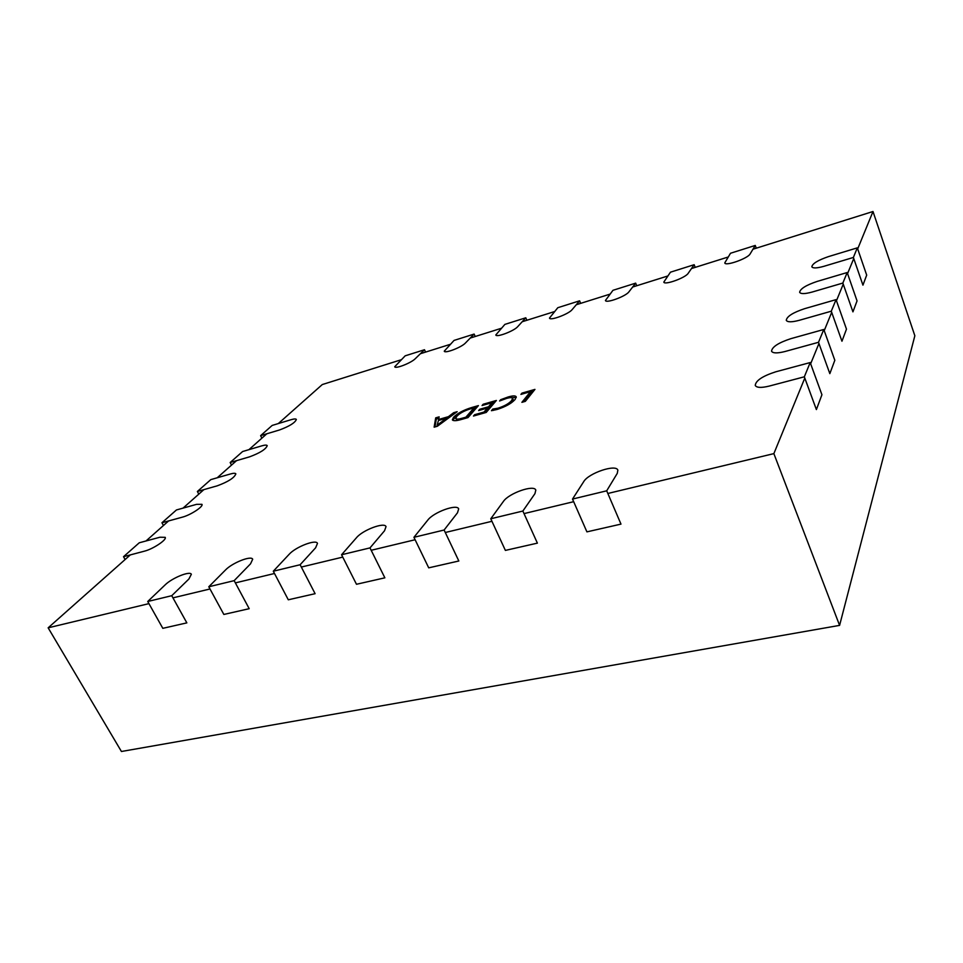<?xml version="1.0" encoding="UTF-8"?>
<svg xmlns="http://www.w3.org/2000/svg" width="963" height="963" viewBox="0 0 963 963"><rect width="100%" height="100%" fill="white"/><g stroke="black" fill="none" stroke-linecap="round" stroke-linejoin="round"><path stroke-width="1.44" d="M437.371 426.26L434.132 427.175L435.697 417.858L439.152 416.859L438.55 419.495L448.409 416.678L453.657 412.706L457.16 411.695L437.371 426.26M752.97 249.224L872.996 211.511L857.684 248.899M853.748 258.517L847.56 273.624M843.239 284.169L836.45 300.757M831.695 312.361L824.208 330.67M818.947 343.502L810.641 363.797M804.803 378.074L773.867 453.621L607.846 493.477M278.319 423.564L322.292 384.55L400.993 359.825M420.398 353.722L450.082 344.393M470.281 338.049L501.169 328.347M522.199 321.738L554.375 311.627M576.271 304.741L609.82 294.197M632.667 287.022L667.672 276.032M691.506 268.533L728.064 257.049M148.94 603.632L48.15 627.828L130.342 554.893M146.027 540.965L168.597 520.935M183.054 508.115L203.879 489.625M217.241 477.768L236.525 460.663M248.911 449.673L266.811 433.783M573.671 501.687L524.016 513.604M491.937 521.296L445.279 532.503M415.113 539.737L371.188 550.282M342.756 557.108L301.335 567.051M274.491 573.491L235.357 582.892M209.994 588.983L172.955 597.867M453.525 417.28C457.581 413.235 463.672 409.973 471.786 407.505L478.394 405.616L468.03 417.581L461.084 419.555C456.233 420.927 453.332 421.036 452.357 419.868L453.525 417.28L454.103 418.544L457.509 415.583M491.961 402.703L482.054 405.543L483.173 404.243L496.378 400.464L486.243 412.429L473.471 416.04L474.615 414.704L484.016 412.044L487.398 408.071L478.635 410.563L479.767 409.251L488.518 406.759L491.961 402.703L492.538 403.979L489.096 408.047L488.518 406.759M506.634 398.393L499.604 400.981L500.7 399.681L508.175 396.961C512.737 395.649 515.422 395.576 516.216 396.756L515.133 399.44C511.497 403.473 505.431 406.831 496.956 409.504L491.431 410.695L492.791 409.07L498.04 408.18C504.48 406.109 509.018 403.557 511.654 400.5L512.569 398.285C511.991 397.394 510.017 397.43 506.634 398.393M530.493 391.664L520.911 394.409L521.958 393.121L534.947 389.401L525.353 401.354L521.898 402.329L530.493 391.664L531.07 392.976L524.016 401.727M872.996 211.511L914.85 335.762L839.592 625.384L121.434 751.489L48.15 627.828M839.592 625.384L773.867 453.621M434.975 426.946L436.275 419.098L435.697 417.858M436.275 419.098L438.803 418.375M438.947 420.35L438.55 419.495M446.615 418.616L448.505 418.074M448.914 417.773L448.409 416.678M454.199 413.885L453.657 412.706M446.423 418.219L438.43 420.494L437.118 425.237L446.423 418.219L446.904 419.242M438.791 425.213L438.334 424.25M437.599 426.091L437.19 425.213M437.539 426.14L437.118 425.237M472.171 408.372L471.786 407.505M474.193 408.252L476.745 407.518M452.923 420.386L454.103 418.544M466.983 417.882L474.578 409.106L474.013 407.843L470.558 408.83C464.286 410.732 459.7 413.223 456.799 416.317L455.728 418.568L457.606 420.386M462.661 419.098L462.252 418.207L465.887 417.184L474.013 407.843M466.285 418.074L465.887 417.184M455.728 418.568C456.51 419.374 458.689 419.266 462.252 418.207M483.558 405.11L483.173 404.243M492.141 403.112L494.765 402.365M475.024 415.595L474.615 414.704M484.425 412.934L484.016 412.044M485.099 412.742L487.976 409.359L487.398 408.071M480.164 410.13L479.767 409.251M487.579 408.468L489.096 408.047M501.001 400.367L500.7 399.681M508.596 397.9L508.175 396.961M511.148 397.635L516.252 397.514M493.357 410.407L492.791 409.07M498.437 409.058L498.04 408.18M511.1 403.016L512.232 401.812L511.654 400.5M512.232 401.812L513.147 399.573L512.569 398.285M522.355 393.999L521.958 393.121M530.673 392.085L533.43 391.303M853.374 257.458L824.051 266.269C816.985 268.256 812.904 268.436 811.833 266.799C812.387 263.621 817.936 260.215 828.481 256.603L857.323 247.852L853.374 257.458L862.944 285.144L866.688 275.117L857.323 247.852M424.49 349.738L415.306 358.669C411.261 362.931 395.227 369.202 394.734 366.734L405.17 355.829L424.49 349.738L425.574 352.097M842.854 283.062L812.266 292.018C804.996 294.004 800.783 294.1 799.639 292.319C800.193 288.816 806.019 285.192 817.118 281.437L847.187 272.529L842.854 283.062L852.941 311.868L857.046 300.889L847.187 272.529M831.286 311.205L799.326 320.294C791.839 322.268 787.481 322.28 786.277 320.33C786.807 316.454 792.934 312.566 804.659 308.666L836.053 299.625L831.286 311.205L841.951 341.227L846.477 329.141L836.053 299.625M818.514 342.298L785.062 351.495C777.346 353.445 772.844 353.349 771.544 351.206C772.061 346.897 778.525 342.708 790.936 338.639L823.786 329.478L818.514 342.298L829.829 373.632L834.825 360.282L823.786 329.478M804.334 376.81L769.232 386.079C761.288 388.005 756.629 387.788 755.245 385.429C755.726 380.602 762.564 376.064 775.757 371.802L810.196 362.557L804.334 376.81L816.383 409.576L821.933 394.734L810.196 362.557M474.133 334.077L465.478 342.972C461.626 347.294 444.762 353.794 444.256 351.17L454.042 340.421L474.133 334.077L475.216 336.496M525.798 317.79L517.721 326.638C514.11 331.007 496.306 337.748 495.801 334.968L504.877 324.387L525.798 317.79L526.857 320.27M579.594 300.829L572.154 309.605C568.82 314.034 549.993 321.052 549.476 318.079L557.806 307.703L579.594 300.829L580.653 303.369M635.676 283.146L628.923 291.837C625.914 296.315 605.944 303.634 605.438 300.48L612.962 290.308L635.676 283.146L636.712 285.758M694.167 264.705L688.196 273.299C685.548 277.826 664.314 285.457 663.808 282.099L670.465 272.18L694.167 264.705L695.202 267.377M755.257 245.445L750.129 253.919C747.902 258.481 725.259 266.474 724.766 262.911L730.508 253.257L755.257 245.445L756.268 248.189M260.612 435.649L279.583 429.943C289.526 426.224 295.123 422.721 296.351 419.447C295.87 418.724 294.076 418.809 290.982 419.724L272.18 425.429L260.612 435.649L261.888 438.153M230.169 462.517L249.61 456.823C260.046 452.935 265.92 449.215 267.233 445.64C266.727 444.882 264.945 444.942 261.864 445.833L242.616 451.527L230.169 462.517L231.517 465.105M197.379 491.479L217.289 485.809C228.255 481.741 234.442 477.756 235.851 473.856C235.333 473.074 233.552 473.098 230.518 473.952L210.801 479.622L197.379 491.479L198.799 494.139M161.94 522.765L182.332 517.167C190.626 515.049 203.711 506.442 201.941 504.323L196.657 504.323L176.446 509.957L161.94 522.765L163.445 525.521M123.517 556.698L144.414 551.173C153.045 549.079 167.153 539.641 165.191 537.33L159.966 537.222L139.262 542.783L123.517 556.698L125.106 559.527M171.751 595.7L188.88 579.04L191.348 574.285C190.06 570.662 172.064 577.956 165.118 584.902L147.736 601.49L162.819 628.333L186.846 622.868L171.751 595.7L147.736 601.49M234.165 580.653L250.536 563.824L252.691 559.238C251.307 555.278 232.227 562.849 225.474 570.012L208.79 586.768L223.849 614.454L249.2 608.688L234.165 580.653L208.79 586.768M300.131 564.739L315.647 547.766L317.477 543.373C316.02 539.039 295.689 546.9 289.165 554.291L273.299 571.215L288.298 599.793L315.106 593.69L300.131 564.739L273.299 571.215M369.997 547.899L384.526 530.769L386.031 526.617C384.478 521.862 362.726 530.035 356.503 537.691L341.564 554.748L356.479 584.276L384.863 577.824L369.997 547.899L341.564 554.748M444.112 530.023L457.497 512.773L458.677 508.885C457.04 503.661 433.639 512.184 427.789 520.104L413.934 537.306L428.716 567.845L458.833 560.996L444.112 530.023L413.934 537.306M522.861 511.04L534.934 493.67L535.813 490.107C534.092 484.341 508.777 493.249 503.396 501.446L490.769 518.768L505.382 550.403L537.39 543.132L522.861 511.04L490.769 518.768M606.702 490.817L617.271 473.363L617.861 470.161C616.067 463.817 588.501 473.146 583.722 481.632L572.516 499.063L586.912 531.865L620.979 524.113L606.702 490.817L572.516 499.063"/></g></svg>
